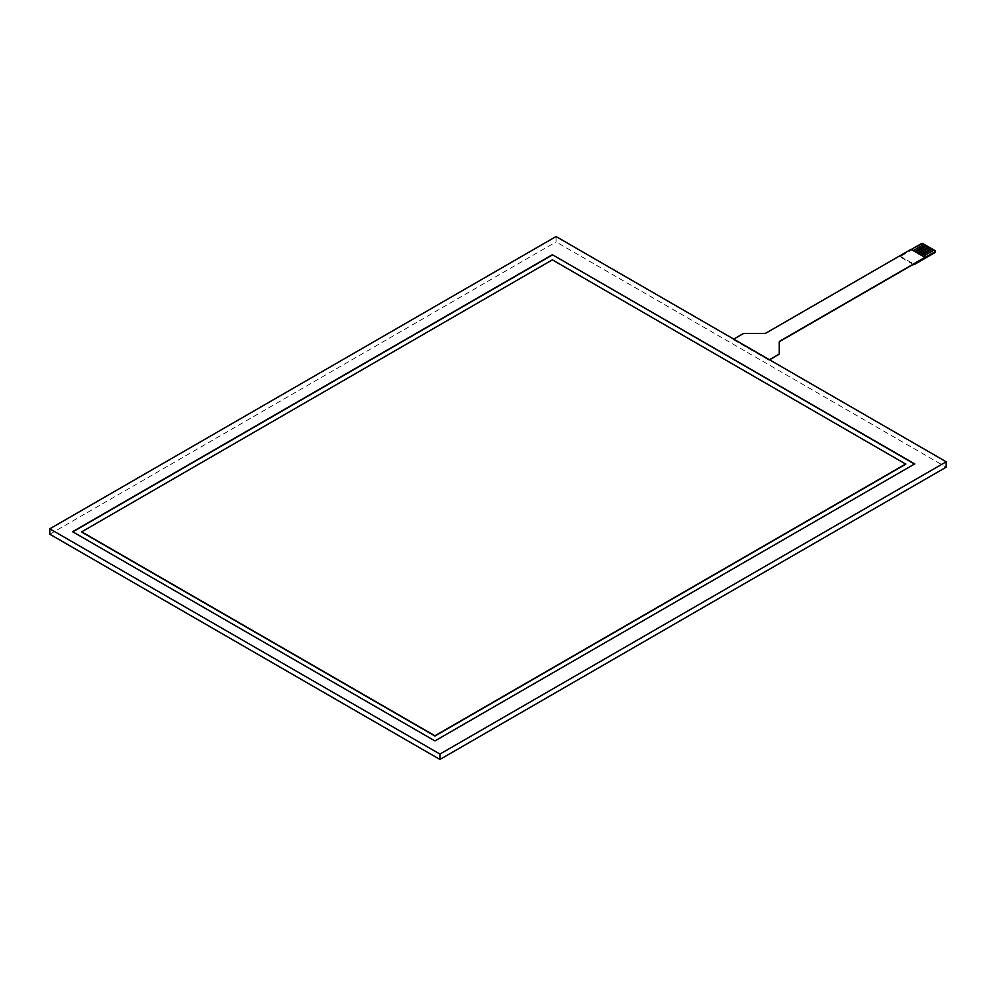 <?xml version="1.0" encoding="UTF-8"?>
<svg xmlns="http://www.w3.org/2000/svg" width="996" height="996" viewBox="0 0 996 996"><rect width="100%" height="100%" fill="white"/><g stroke="black" fill="none" stroke-linecap="round" stroke-linejoin="round"><path stroke-width="0.75" stroke-dasharray="4.98 3.74" d="M733.728 339.113L742.618 333.984M769.647 359.855L769.012 360.228L733.305 339.362M779.245 342.226L779.245 353.568M766.26 332.913L766.26 333.174A3.15 1.818 180 0 1 764.032 333.71L764.032 333.448M766.26 333.174L899.911 256.009L899.911 256.781L921.039 244.58L921.039 243.833M744.846 333.448L744.846 333.71A3.15 1.818 0 0 0 742.618 334.245M733.305 339.611L769.012 360.228M744.846 333.71L764.032 333.71M899.911 256.009L913.818 264.04M935.269 251.59A1.569 0.909 0 0 0 934.945 251.328L934.945 250.581M924.935 257.64L920.379 254.727M923.267 243.833L923.267 244.58L934.945 251.328M924.139 244.344L913.033 250.768L911.029 249.623M926.915 245.95L915.822 252.374L914.814 251.515M929.691 247.556L918.598 253.98L917.59 253.121M921.375 255.586L932.493 249.137M923.267 244.58A1.569 0.909 0 0 0 921.039 244.58M914.838 251.527L913.257 250.619M916.034 252.225L917.378 253.258M918.822 253.831L920.155 254.852M913.145 264.426L899.911 256.781M552.382 259.844L81.498 531.964M905.825 464.161L552.382 260.105M914.502 464.036L434.941 741.161L72.82 531.839M556.054 236.538L556.054 241.928L946.2 467.174M49.8 534.217L556.054 241.928"/><path stroke-width="1.49" d="M778.324 354.85A3.15 1.818 0 0 0 779.245 353.568L779.245 353.306A3.15 1.818 180 0 1 778.324 354.588L769.647 359.855M779.245 353.306L779.245 342.226A3.15 1.818 0 0 1 780.167 340.943L924.935 257.366L911.029 249.336L766.26 332.913A3.15 1.818 0 0 1 764.032 333.448L744.846 333.448A3.15 1.818 180 0 0 742.618 333.984L733.728 339.113M769.435 359.73L778.324 354.588M779.245 342.487A3.15 1.818 180 0 1 780.167 341.205L780.167 340.943M911.278 249.473L921.039 243.833A1.569 0.909 180 0 1 923.267 243.833L924.139 244.344L913.257 250.619M921.599 255.437L932.493 249.137L934.061 250.046L923.18 256.346L934.061 250.046L934.945 250.581A1.569 0.909 180 0 1 935.406 251.229A1.569 0.909 180 0 1 934.945 251.864L934.945 252.611L913.818 264.812L913.818 264.04L780.167 341.205M934.945 252.611A1.569 0.909 0 0 0 935.406 251.963A1.569 0.909 0 0 0 935.269 251.59M934.945 251.864L924.935 257.366M926.915 245.95L924.151 244.331M920.379 254.727L931.272 248.44L926.94 245.937L916.034 252.225M920.404 254.739L931.272 248.465L932.48 249.162M925.72 245.253L914.838 251.527M914.814 251.515L925.72 245.228M928.496 246.859L917.615 253.133M917.59 253.121L928.496 246.834M929.716 247.543L918.822 253.831M913.818 264.812L913.145 264.426M552.382 259.844L81.498 531.964L434.941 736.032L905.825 464.161L552.382 259.844M81.498 531.715L434.941 735.77L905.825 463.899M552.382 254.715L914.726 463.899L434.941 740.912L72.596 531.715L552.382 254.715L914.502 464.036M72.82 531.839L552.382 254.964M439.946 754.072L946.2 461.783L556.054 236.538L49.8 528.826L439.946 754.072L439.946 759.462L49.8 534.217L49.8 528.826M946.2 461.783L946.2 467.174L439.946 759.462M935.406 251.229L935.406 251.963"/></g></svg>
